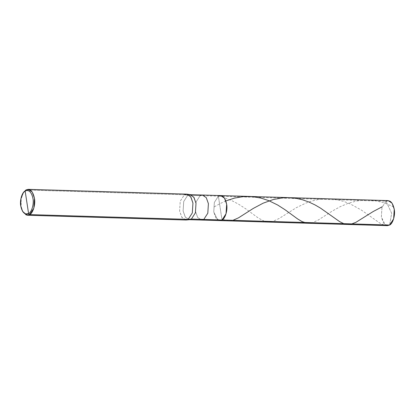 <?xml version="1.0" encoding="UTF-8"?>
<svg xmlns="http://www.w3.org/2000/svg" width="415" height="415" viewBox="0 0 415 415"><rect width="100%" height="100%" fill="white"/><g stroke="black" fill="none" stroke-linecap="round" stroke-linejoin="round"><path stroke-width="0.31" stroke-dasharray="2.08 1.56" d="M387.428 225.651L383.527 223.083L381.359 217.024L381.961 207.469L385.981 201.239L391.656 213.253L389.623 225.039L391.656 213.253L385.981 201.239L218.383 196.191L222.025 219.986L218.383 196.191L214.358 202.421L213.756 211.972L215.925 218.031L219.826 220.604L215.925 218.031L213.756 211.972L214.358 202.421L218.383 196.191L222.025 219.986L218.383 196.191L385.981 201.239L381.961 207.469L381.359 217.024L385.27 224.904M217.668 219.857L213.756 211.972L214.358 202.421L218.383 196.191L214.358 202.421L213.756 211.972L217.668 219.857M385.981 201.239L388.181 200.621M189.655 219.665L185.474 217.387L183.114 211.048L183.715 201.498L187.741 195.268L218.383 196.191L200.144 195.641L196.119 201.872L195.517 211.422L197.685 217.486L201.586 220.054L197.685 217.486L195.517 211.422L196.119 201.872L200.144 195.641L187.741 195.268L183.715 201.498L183.114 211.048L185.282 217.112L189.416 219.691M190.174 194.656L187.741 195.268L184.395 194.76L180.229 201.202L179.607 211.085L182.05 217.636L186.371 219.997M185.889 220.012L181.848 217.356L179.607 211.085L180.229 201.202L184.395 194.76L25.891 189.982L184.395 194.76L187.741 195.268L190.407 194.697M23.416 192.56L21.134 199.101L21.108 206.312L22.841 211.743M23.1 212.195L21.108 206.312L21.191 198.764L23.702 192.129M218.383 196.191L220.578 195.574M200.144 195.641L202.338 195.024M184.395 194.76L186.667 194.121M393.757 206.96L384.508 202.977L375.357 200.684L365.921 200.014L356.521 201.026L348.216 203.293L340.435 206.561L332.415 210.981L317.921 220.22L312.324 222.71M225.853 200.948L220.064 203.604L213.689 207.168M232.924 220.318L228.177 220.842L223.011 219.364M387.486 225.656L383.693 224.92L379.735 223.057L361.486 210.135L350.276 203.931L344.466 201.664L339.169 200.175L333.733 199.216L328.618 198.827L323.487 198.941L317.625 199.677L311.515 201.13L306.005 203.034L296.471 207.593L279.129 218.498L272.624 221.511M264.407 221.268L258.379 218.057L245.706 208.802L238.376 204.061L231.606 200.538L224.328 197.742"/><path stroke-width="0.62" d="M218.383 196.191C222.383 194.604 225.143 197.275 226.647 204.206C227.835 209.917 225.293 218.596 222.025 219.986L389.623 225.039L387.428 225.651L219.826 220.604L222.025 219.986L217.668 219.857L222.025 219.986L226.045 213.756L226.647 204.206L224.479 198.147L220.578 195.574L218.383 196.191C222.383 194.604 225.143 197.275 226.647 204.206C227.835 209.917 225.293 218.596 222.025 219.986L219.826 220.604L201.586 220.054L203.786 219.436L222.025 219.986L203.786 219.436L201.586 220.054L189.183 219.68L191.382 219.063L203.786 219.436L207.806 213.206L208.408 203.656L206.239 197.597L202.338 195.024L200.144 195.641M385.27 224.904L389.623 225.039C392.896 223.649 395.438 214.965 394.25 209.253C392.74 202.323 389.986 199.651 385.981 201.239M220.578 195.574L388.181 200.621L392.082 203.194L394.25 209.253L393.648 218.804L389.623 225.039L222.025 219.986L226.045 213.756L226.647 204.206L224.479 198.147L220.578 195.574L202.338 195.024L206.239 197.597L208.408 203.656L207.806 213.206L203.786 219.436L191.382 219.063L189.655 219.665L186.371 219.997L188.161 219.374L191.382 219.063L195.408 212.833L196.005 203.283L193.836 197.224L189.935 194.651L202.338 195.024M23.131 192.949L25.139 190.983C28.931 189.479 31.545 192.01 32.977 198.583C34.103 203.998 31.69 212.231 28.588 213.549L25.139 190.983L23.131 192.949L20.828 199.029L20.75 205.949L22.576 211.339L25.512 213.958L28.588 213.549L29.657 214.602L188.161 219.374L185.889 220.012L27.385 215.24L29.657 214.602L26.306 215.048L22.576 211.339M28.163 189.344L186.667 194.121L190.703 196.783L192.944 203.049L192.321 212.931L188.161 219.374L192.321 212.931L192.944 203.049L190.895 197.073L187.149 194.168L190.407 194.697L194.023 197.504L196.005 203.283L195.408 212.833L191.382 219.063L188.161 219.374L29.657 214.602L33.823 208.154L34.445 198.277L32.199 192.005L28.163 189.344L25.891 189.982L23.416 192.56M22.841 211.743L27.385 215.24M28.588 213.549C24.791 215.053 22.182 212.522 20.75 205.949C19.624 200.528 22.037 192.301 25.139 190.983L28.588 213.549C31.69 212.231 34.103 203.998 32.977 198.583C31.545 192.01 28.931 189.479 25.139 190.983L25.891 189.982C30.03 188.343 32.884 191.108 34.445 198.277C35.674 204.185 33.044 213.165 29.657 214.602L28.588 213.549M187.149 194.168L184.395 194.76M312.324 222.71L307.359 223.213L302.182 221.651L297.628 218.949L285.095 209.782L277.728 205.057L268.785 200.647L260.978 198.074L252.04 196.585L243.361 196.606L234.444 198.105L225.853 200.948M382.168 206.8L373.308 211.458L355.878 222.347L351.235 224.11L347.236 224.427L343.625 223.592L339.641 221.631L320.582 208.164L315.084 204.948L308.817 201.981L302.167 199.672L296.019 198.303L289.343 197.644L283.035 197.805L273.355 199.506L263.151 203.174L253.363 208.377L238.558 217.808L232.924 220.318M272.624 221.511L268.24 222.061L264.407 221.268"/></g></svg>
